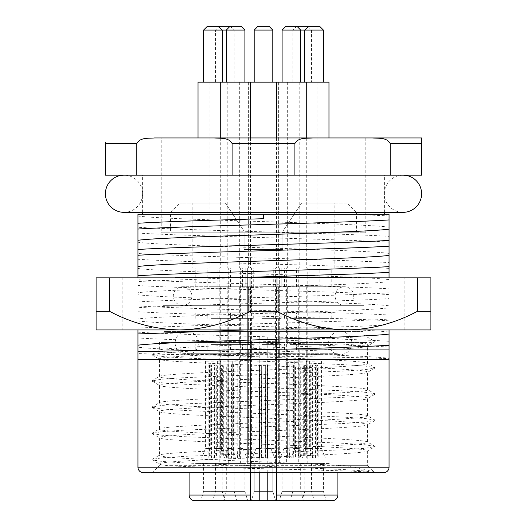 <?xml version="1.0" encoding="UTF-8"?>
<svg xmlns="http://www.w3.org/2000/svg" width="527" height="527" viewBox="0 0 527 527"><rect width="100%" height="100%" fill="white"/><g stroke="black" fill="none" stroke-linecap="round" stroke-linejoin="round"><path stroke-width="0.4" stroke-dasharray="2.63 1.98" d="M226.3 463.45L244.897 463.45L226.3 463.45L226.3 491.348L244.897 491.348L247.69 500.65L200.82 500.65L247.69 500.65M244.897 463.45L244.897 491.348L226.3 491.348L223.507 500.65M282.103 463.45L300.7 463.45L282.103 463.45L282.103 491.348L300.7 491.348L303.493 500.65L279.31 500.65L303.493 500.65M300.7 463.45L300.7 491.348L282.103 491.348L279.31 500.65M304.79 463.45L323.394 463.45L304.79 463.45L304.79 491.348L323.394 491.348L326.18 500.65L302.004 500.65L326.18 500.65M323.394 463.45L323.394 491.348L304.79 491.348L302.004 500.65M272.802 491.348L275.588 500.65L251.412 500.65L275.588 500.65L251.412 500.65L275.588 500.65L272.802 491.348L254.198 491.348L251.412 500.65L254.198 491.348L272.802 491.348L254.198 491.348L272.802 491.348L272.802 463.45L272.802 491.348M203.606 463.45L222.21 463.45L203.606 463.45L203.606 491.348L222.21 491.348L224.996 500.65M222.21 463.45L222.21 491.348L203.606 491.348L200.82 500.65M215.51 463.45L234.113 463.45L215.51 463.45L215.51 491.348L234.113 491.348L236.9 500.65L212.724 500.65L236.9 500.65M234.113 463.45L234.113 491.348L215.51 491.348L212.724 500.65M292.887 463.45L311.49 463.45L292.887 463.45L292.887 491.348L311.49 491.348L314.276 500.65L290.1 500.65L314.276 500.65M311.49 463.45L311.49 491.348L292.887 491.348L290.1 500.65M209.002 463.45L240.622 463.45L209.002 463.45L209.002 268.151L240.622 268.151L209.002 268.151M240.622 463.45L240.622 268.151M247.69 463.45L247.69 268.151L279.31 268.151L247.69 268.151L279.31 268.151L247.69 268.151L247.69 463.45L279.31 463.45L279.31 268.151L279.31 463.45L247.69 463.45M286.378 463.45L317.998 463.45L286.378 463.45L286.378 268.151L317.998 268.151L286.378 268.151M317.998 463.45L317.998 268.151M298.282 463.45L329.902 463.45L298.282 463.45L298.282 268.151L329.902 268.151L298.282 268.151M329.902 463.45L329.902 268.151M197.098 463.45L228.718 463.45L197.098 463.45L197.098 268.151L228.718 268.151L197.098 268.151M228.718 463.45L228.718 268.151M219.792 463.45L251.412 463.45L219.792 463.45L219.792 268.151L251.412 268.151L219.792 268.151M251.412 463.45L251.412 268.151M275.588 463.45L307.208 463.45L275.588 463.45L275.588 268.151L307.208 268.151L275.588 268.151M307.208 463.45L307.208 268.151M250.483 495.07L250.483 336.97L250.483 353.709L190.958 353.709L337.899 353.709L189.101 353.709L250.483 353.709L250.483 472.752M189.101 353.709L189.101 472.752M337.899 353.709L337.899 472.752M250.483 500.65L332.32 500.65M336.042 353.709L336.042 331.391L190.958 331.391L336.042 331.391M190.958 353.709L190.958 331.391M267.222 472.752L267.222 336.97L250.483 336.97L276.517 336.97L276.517 495.07M276.517 472.752L276.517 336.97L267.222 336.97M192.823 268.151L334.177 268.151L192.823 268.151L192.823 203.053L225.372 203.053L192.823 203.053M334.177 268.151L334.177 203.053L301.628 203.053L283.032 230.951L283.032 249.548L243.968 249.548L243.968 230.951L225.372 203.053L179.799 203.053L225.372 203.053L243.968 230.951L170.498 230.951L243.968 230.951L175.148 230.951L243.968 230.951L231.57 212.348L170.498 212.348L231.57 212.348L225.372 203.053L243.968 230.951L243.968 249.548L243.968 230.951L243.968 249.548L283.032 249.548L243.968 249.548L283.032 249.548L283.032 230.951L283.032 249.548L283.032 230.951L351.852 230.951L351.852 277.452L175.148 277.452L351.852 277.452M163.989 331.391L363.011 331.391L163.989 331.391L163.989 305.35L363.011 305.35L163.989 305.35M363.011 331.391L363.011 305.35M337.899 277.452L189.101 277.452L337.899 277.452L337.899 305.35L189.101 305.35L337.899 305.35M189.101 277.452L189.101 305.35M347.201 203.053L301.628 203.053L347.201 203.053L356.502 212.348L295.43 212.348L356.502 212.348L356.502 230.951L283.032 230.951L356.502 230.951M351.852 230.951L283.032 230.951L301.628 203.053L334.177 203.053M175.148 230.951L175.148 277.452M170.498 230.951L170.498 212.348L179.799 203.053M254.198 463.45L254.198 491.348L254.198 463.45L272.802 463.45L254.198 463.45M295.43 212.348L283.032 230.951L295.43 212.348M374.73 472.752L374.565 472.752C371.66 471.586 333.209 470.473 285.443 469.261C237.921 468.114 186.268 466.889 168.33 465.684C162.316 465.064 159.319 464.485 159.338 463.931L159.338 465.684L152.27 472.752L374.73 472.752L367.662 465.684L168.33 465.684M374.565 472.752L152.27 472.752M365.797 137.949L365.797 232.809L161.203 232.809L365.797 232.809M421.6 137.949L161.203 137.949L161.203 232.809M161.203 137.949L328.973 137.949L328.973 268.151L299.211 268.151L328.973 268.151M175.148 232.809L244.897 232.809L244.897 249.548L244.897 232.809L175.148 232.809L175.148 305.35L351.852 305.35L175.148 305.35M244.897 249.548L282.103 249.548L282.103 232.809L282.103 249.548L282.103 232.809L351.852 232.809L244.897 232.809L282.103 232.809L282.103 249.548L244.897 249.548L282.103 249.548L244.897 249.548L244.897 232.809L244.897 249.548M351.852 232.809L351.852 305.35M363.94 305.35L163.06 305.35L363.94 305.35L363.94 335.179C366.166 337.616 302.696 340.152 243.593 342.55L159.338 342.55L159.338 350.435C157.883 352.609 207.875 354.816 263.5 356.996C319.125 359.17 369.117 361.377 367.662 363.551C369.117 365.725 319.125 367.932 263.5 370.106C207.875 372.279 157.883 374.486 159.338 376.667C157.883 378.841 207.875 381.047 263.5 383.221C319.125 385.395 369.117 387.602 367.662 389.776C369.117 391.95 319.125 394.156 263.5 396.33C207.875 398.511 157.883 400.718 159.338 402.892C157.883 405.065 207.875 407.272 263.5 409.446C319.125 411.62 369.117 413.827 367.662 416.001C369.117 418.174 319.125 420.381 263.5 422.562C207.875 424.736 157.883 426.942 159.338 429.116C157.883 431.29 207.875 433.497 263.5 435.671C319.125 437.845 369.117 440.052 367.662 442.225C369.117 444.406 319.125 446.613 263.5 448.787C207.875 450.96 157.883 453.167 159.338 455.341C157.883 457.515 207.875 459.722 263.5 461.896L345.752 465.684L367.662 465.684L367.662 450.822C369.117 448.642 319.125 446.435 263.5 444.261C207.875 442.087 157.883 439.88 159.338 437.706L159.576 455.071L152.119 459.386L161.835 457.858L184.588 456.356L342.412 449.801L365.165 448.299L375.099 446.527L365.165 444.748L342.412 443.247L184.588 436.692L161.835 435.19L151.901 433.411L161.835 431.633L184.588 430.131L342.412 423.576L365.165 422.074L374.881 420.553L374.881 420.045L365.165 418.517L342.412 417.022L184.588 410.461L161.835 408.965L151.901 407.187L161.835 405.408L184.588 403.906L342.412 397.351L365.165 395.849L374.881 394.321L374.881 393.821L365.165 392.292L342.412 390.797L184.588 384.236L161.835 382.74L151.901 380.962L161.835 379.183L184.588 377.681L342.412 371.127L365.165 369.625L374.881 368.096L374.881 367.596L365.165 366.067L342.412 364.565L184.588 358.011L161.835 356.509L151.901 354.73L161.835 352.952L184.588 351.456L342.412 344.895L365.165 343.4L375.099 341.621L367.662 345.916L367.662 342.55L159.338 342.55M163.06 305.35L163.06 342.55L363.94 342.55L363.94 335.179L375.099 341.621M152.119 433.662L159.338 437.706C157.883 435.533 207.875 433.326 263.5 431.152C319.125 428.978 369.117 426.771 367.662 424.591C369.117 422.417 319.125 420.21 263.5 418.036C207.875 415.862 157.883 413.655 159.338 411.482C157.883 409.308 207.875 407.101 263.5 404.927C319.125 402.747 369.117 400.54 367.662 398.366C369.117 396.192 319.125 393.985 263.5 391.811C207.875 389.637 157.883 387.431 159.338 385.257C157.883 383.083 207.875 380.876 263.5 378.696C319.125 376.522 369.117 374.315 367.662 372.141C369.117 369.967 319.125 367.76 263.5 365.586C207.875 363.413 157.883 361.206 159.338 359.025C157.883 356.851 207.875 354.645 263.5 352.471C319.125 350.297 369.117 348.09 367.662 345.916L367.424 363.281L374.881 367.596M374.881 368.096L367.424 372.411L367.424 389.506L374.881 393.821M152.119 354.987L159.576 359.295L159.576 376.397L152.119 380.705M374.881 394.321L367.424 398.636L367.424 415.731L374.881 420.045M152.119 381.212L159.576 385.527L159.576 402.621L152.119 406.936M374.881 420.553L367.424 424.861L367.424 441.955L374.881 446.27M152.119 407.437L159.576 411.752L159.576 428.846L152.119 433.161M345.752 465.684L373.399 471.639L375.099 472.752L365.165 470.973L342.412 469.471L184.588 462.917L161.835 461.415L152.119 459.887L159.338 463.931C157.883 461.757 207.875 459.551 263.5 457.377C319.125 455.203 369.117 452.996 367.662 450.822L374.881 446.777M374.881 341.871L367.662 345.916M142.6 214.212L384.4 214.212L263.5 214.212L263.5 218.712M384.4 212.348L384.4 175.148L142.6 175.148L384.4 175.148M142.6 212.348L142.6 175.148M389.051 358.762L389.051 359.289L137.949 359.289L389.051 359.289L137.949 359.289L137.949 353.558C179.957 355.257 366.245 356.97 389.051 358.762L389.051 358.314C376.192 356.404 321.45 354.605 263.5 352.734C205.55 350.863 150.808 349.065 137.949 347.155L137.949 332.175C183.455 335.179 343.545 338.281 389.051 341.285L389.051 347.062C343.545 344.065 183.455 340.956 137.949 337.959M389.051 320.838C343.545 317.84 183.455 314.731 137.949 311.727L137.949 305.95C183.455 308.954 343.545 312.056 389.051 315.06L389.051 332.089C376.192 330.172 321.45 328.38 263.5 326.509C205.55 324.639 150.808 322.84 137.949 320.93L137.949 311.727M389.051 294.613C343.545 291.609 183.455 288.506 137.949 285.502L137.949 279.725C183.455 282.729 343.545 285.832 389.051 288.836L389.051 305.858C376.192 303.947 321.45 302.155 263.5 300.285C205.55 298.407 150.808 296.615 137.949 294.705L137.949 285.502M389.051 268.388C343.545 265.384 183.455 262.281 137.949 259.277L137.949 253.5C183.455 256.497 343.545 259.607 389.051 262.604L389.051 279.633C376.192 277.722 321.45 275.924 263.5 274.053C205.55 272.182 150.808 270.391 137.949 268.474L137.949 259.277M389.051 242.163C343.545 239.159 183.455 236.056 137.949 233.053L137.949 227.269C183.455 230.273 343.545 233.382 389.051 236.379L389.051 253.408C376.192 251.498 321.45 249.699 263.5 247.828C205.55 245.957 150.808 244.159 137.949 242.249L137.949 233.053M137.949 277.861L137.949 281.504L232.315 277.861M389.051 292.834C343.545 295.838 183.455 298.941 137.949 301.945L137.949 307.728C183.455 304.725 343.545 301.622 389.051 298.618L389.051 277.861M244.68 329.942L363.459 326.121L389.051 324.843L389.051 319.066C343.545 322.063 183.455 325.172 137.949 328.169L137.949 329.942M389.051 215.938L389.051 214.212L351.753 214.212L389.051 215.938L389.051 227.183C376.192 225.273 321.45 223.474 263.5 221.603C205.55 219.733 150.808 217.934 137.949 216.024L137.949 214.212L351.753 214.212M137.949 353.558L137.949 347.155M137.949 332.175L137.949 320.93M389.051 332.089L389.051 341.285M137.949 305.95L137.949 294.705M389.051 305.858L389.051 315.06M137.949 279.725L137.949 268.474M389.051 279.633L389.051 288.836M137.949 253.5L137.949 242.249M389.051 253.408L389.051 262.604M137.949 227.269L137.949 216.024M389.051 227.183L389.051 236.379M137.949 307.728L137.949 318.973C150.808 317.063 205.55 315.265 263.5 313.394C321.45 311.523 376.192 309.724 389.051 307.814L389.051 298.618M137.949 318.973L137.949 328.169M389.051 319.066L389.051 307.814M137.949 281.504L137.949 292.748C150.808 290.838 205.55 289.04 263.5 287.169C321.45 285.298 376.192 283.5 389.051 281.589M137.949 292.748L137.949 301.945M389.051 347.062L389.051 358.314M389.051 329.942L389.051 324.843M136.803 143.528L105.4 143.528L105.4 175.148L136.803 175.148L136.803 143.528C140.314 137.112 148.713 138.542 154.576 137.949L214.324 137.949C220.174 138.561 228.501 137.073 232.097 143.528L232.097 175.148L294.903 175.148L294.903 143.528C298.414 137.112 306.813 138.542 312.676 137.949M294.903 175.148L390.197 175.148L390.197 143.528C386.601 137.073 378.274 138.561 372.424 137.949M390.197 175.148L421.6 175.148L421.6 143.528L390.197 143.528M136.803 175.148L232.097 175.148M143.528 472.752L383.472 472.752M363.94 342.55L367.662 342.55M163.06 342.55L243.593 342.55M296.332 342.55C232.479 345.152 156.651 347.813 159.338 350.435L152.119 354.48M152.119 459.887L152.119 459.386M402.997 175.148A18.603 18.603 0 0 0 384.4 193.752A18.603 18.603 0 0 0 402.997 212.348L124.003 212.348A18.603 18.603 0 0 0 142.6 193.752A18.603 18.603 0 0 0 124.003 175.148L402.997 175.148L124.003 175.148M385.922 277.861L122.139 277.861L385.922 277.861M385.922 329.942L122.139 329.942L122.139 277.861M96.098 311.338L109.59 311.338L109.59 277.861L96.098 277.861L96.098 329.942L430.902 329.942L430.902 277.861L417.41 277.861L417.41 311.338L430.902 311.338M109.59 311.338C131.822 323.163 155.228 329.362 179.799 329.942C204.101 329.434 227.506 323.229 250.015 311.338L250.015 277.861L109.59 277.861M250.015 311.338L276.985 311.338L276.985 277.861L250.015 277.861M417.41 277.861L276.985 277.861M276.985 311.338C299.29 323.176 322.695 329.375 347.201 329.942C371.733 329.362 395.138 323.163 417.41 311.338M179.799 329.942L347.201 329.942M175.148 343.018A11.627 11.627 0 0 0 186.775 354.638A11.627 11.627 0 0 0 198.402 343.018A11.627 11.627 0 0 0 186.775 331.391A11.627 11.627 0 0 0 175.148 343.018M351.852 343.018A11.627 11.627 0 0 1 340.225 354.638A11.627 11.627 0 0 1 328.598 343.018A11.627 11.627 0 0 1 340.225 331.391A11.627 11.627 0 0 1 351.852 343.018M191.887 296.049A9.302 9.302 0 0 0 182.592 286.747L344.408 286.747A9.302 9.302 0 0 1 353.709 296.049A9.302 9.302 0 0 1 344.408 305.35L182.592 305.35A9.302 9.302 0 0 0 191.887 296.049M335.113 296.049A9.302 9.302 0 0 1 344.408 286.747L182.592 286.747A9.302 9.302 0 0 0 173.291 296.049A9.302 9.302 0 0 0 182.592 305.35L344.408 305.35A9.302 9.302 0 0 1 335.113 296.049M241.182 26.35L219.232 26.35M203.606 30.072L244.897 30.072M236.425 82.153L226.3 82.153L236.425 82.153M237.084 364.868L231.524 364.868L237.084 364.868L237.084 457.871L250.483 457.871L239.673 457.871L239.673 364.868L234.113 364.868L234.113 457.871L233.777 457.871L233.435 448.569L228.158 448.569L232.209 448.569L232.209 364.868M234.113 364.868L233.435 364.868L233.435 448.569M233.435 364.868L239.673 364.868M236.261 361.153L228.158 361.153L236.261 361.153M234.034 286.747L253.27 286.747L234.034 286.747M234.034 268.151L253.27 268.151L234.034 268.151M234.284 286.747L250.483 286.747L234.284 286.747M234.284 312.788L250.483 312.788L234.284 312.788M234.034 318.367L253.27 318.367L234.034 318.367M234.034 312.788L253.27 312.788L234.034 312.788M234.284 318.367L250.483 318.367L234.284 318.367M234.284 344.408L250.483 344.408L234.284 344.408M234.284 349.987L250.483 349.987L234.284 349.987M234.034 349.987L253.27 349.987L234.034 349.987M234.034 344.408L253.27 344.408L234.034 344.408M198.027 82.153L328.973 82.153M234.284 268.151L250.483 268.151L234.284 268.151M234.113 457.871L220.721 457.871L231.524 457.871L231.524 364.868M232.209 448.569L231.867 457.871L231.524 457.871M231.867 457.871L233.777 457.871M237.084 457.871L237.42 457.871L237.769 448.569L243.039 448.569L238.988 448.569L238.988 364.868M238.988 448.569L239.337 457.871L239.673 457.871L228.883 457.871L228.883 364.868L223.329 364.868L223.329 457.871L222.987 457.871L222.644 448.569L217.374 448.569L221.419 448.569L221.419 364.868L220.741 364.868L226.294 364.868L226.294 457.871L239.693 457.871L239.693 349.987L209.93 349.987L239.693 349.987M239.337 457.871L237.42 457.871M237.769 364.868L237.769 448.569M307.768 26.35L285.818 26.35M282.103 30.072L323.394 30.072M292.221 82.153L282.103 82.153L292.221 82.153M292.887 364.868L287.327 364.868L292.887 364.868L292.887 457.871L306.279 457.871L295.476 457.871L295.476 364.868L289.916 364.868L289.916 457.871L289.58 457.871L289.231 448.569L283.961 448.569L288.012 448.569L288.012 364.868M289.916 364.868L289.231 364.868L289.231 448.569M289.231 364.868L295.476 364.868M292.057 361.153L283.961 361.153L292.057 361.153M289.837 286.747L309.072 286.747L289.837 286.747M289.837 268.151L309.072 268.151L289.837 268.151M290.081 286.747L306.279 286.747L290.081 286.747M290.081 312.788L306.279 312.788L290.081 312.788M289.837 318.367L309.072 318.367L289.837 318.367M289.837 312.788L309.072 312.788L289.837 312.788M290.081 318.367L306.279 318.367L290.081 318.367M290.081 344.408L306.279 344.408L290.081 344.408M290.081 349.987L306.279 349.987L290.081 349.987M289.837 349.987L309.072 349.987L289.837 349.987M289.837 344.408L309.072 344.408L289.837 344.408M290.081 268.151L306.279 268.151L290.081 268.151M289.916 457.871L276.517 457.871L287.327 457.871L287.327 364.868M288.012 448.569L287.663 457.871L287.327 457.871L298.117 457.871L298.117 364.868L303.671 364.868L303.671 457.871L317.07 457.871L306.259 457.871L306.259 364.868L300.706 364.868L300.706 457.871L300.364 457.871L300.021 448.569L294.751 448.569L298.796 448.569L298.796 364.868L298.117 364.868M287.663 457.871L289.58 457.871M292.887 457.871L293.223 457.871L293.565 448.569L298.842 448.569L294.791 448.569L294.791 364.868M294.791 448.569L295.133 457.871L295.476 457.871M295.133 457.871L293.223 457.871M293.565 364.868L293.565 448.569M225.635 82.153L215.51 82.153L225.635 82.153M226.294 364.868L221.419 364.868M223.329 364.868L222.644 364.868L222.644 448.569M222.644 364.868L228.883 364.868M225.47 361.153L217.374 361.153L225.47 361.153M223.25 286.747L242.479 286.747L223.25 286.747M223.25 268.151L242.479 268.151L223.25 268.151M223.494 286.747L239.693 286.747L223.494 286.747M223.494 312.788L239.693 312.788L223.494 312.788M223.25 318.367L242.479 318.367L223.25 318.367M223.25 312.788L242.479 312.788L223.25 312.788M223.494 318.367L239.693 318.367L223.494 318.367M223.494 344.408L239.693 344.408L223.494 344.408M223.25 349.987L242.479 349.987L223.25 349.987M223.25 344.408L242.479 344.408L223.25 344.408M223.494 82.153L239.693 82.153L223.494 82.153M223.494 268.151L239.693 268.151L223.494 268.151M223.329 457.871L209.93 457.871L220.741 457.871L220.741 364.868M221.419 448.569L221.077 457.871L220.741 457.871M221.077 457.871L222.987 457.871M226.294 457.871L226.636 457.871L226.979 448.569L232.249 448.569L228.204 448.569L228.204 364.868M228.204 448.569L228.547 457.871L228.883 457.871M228.547 457.871L226.636 457.871M226.979 364.868L226.979 448.569M269.08 26.35L257.92 26.35L269.08 26.35L257.92 26.35L254.198 30.072L272.802 30.072L254.198 30.072L272.802 30.072L269.08 26.35M264.323 82.153L254.198 82.153L264.323 82.153M262.841 364.868L259.429 364.868L262.183 364.868L259.429 364.868L259.429 457.871L259.429 364.868L260.107 364.868L259.765 457.871L248.619 457.871L261.675 457.871L261.333 448.569L256.063 448.569L260.107 448.569L260.107 364.868L265.667 364.868L265.667 448.569L270.937 448.569L266.893 448.569L266.893 364.868L267.571 364.868L264.817 364.868L267.571 364.868L267.571 457.871L267.571 364.868L264.159 364.868L266.893 364.868L267.235 457.871L278.381 457.871L265.325 457.871L265.667 448.569L270.937 448.569L266.893 448.569L267.235 457.871L274.659 457.871L265.325 457.871L265.667 364.868L262.841 364.868M261.333 364.868L261.333 448.569L256.063 448.569L260.107 448.569L259.765 457.871L252.341 457.871L261.675 457.871L261.333 364.868L264.159 364.868L261.333 364.868L262.018 364.868L262.018 457.871L248.619 457.871L262.018 457.871L262.018 364.868L264.817 364.868L261.333 364.868M264.159 361.153L256.063 361.153L264.159 361.153M261.932 286.747L281.168 286.747L261.932 286.747M261.932 268.151L281.168 268.151L261.932 268.151M262.183 286.747L278.381 286.747L262.183 286.747M262.183 312.788L278.381 312.788L262.183 312.788M261.932 318.367L281.168 318.367L261.932 318.367M261.932 312.788L281.168 312.788L261.932 312.788M262.183 318.367L278.381 318.367L262.183 318.367M262.183 344.408L278.381 344.408L262.183 344.408M262.183 349.987L278.381 349.987L262.183 349.987M264.982 457.871L278.381 457.871L264.982 457.871L265.325 457.871L264.982 457.871L264.982 364.868L262.183 364.868L265.667 364.868L264.982 364.868L264.982 457.871M261.932 349.987L281.168 349.987L261.932 349.987M261.932 344.408L281.168 344.408L261.932 344.408M262.183 268.151L278.381 268.151L262.183 268.151M262.183 82.153L278.381 82.153L262.183 82.153M303.012 82.153L292.887 82.153L303.012 82.153M303.671 364.868L298.796 364.868M300.706 364.868L300.021 364.868L300.021 448.569M300.021 364.868L306.259 364.868M302.847 361.153L294.751 361.153L302.847 361.153M300.621 286.747L319.856 286.747L300.621 286.747M300.621 268.151L319.856 268.151L300.621 268.151M300.871 286.747L317.07 286.747L300.871 286.747M300.871 312.788L317.07 312.788L300.871 312.788M300.621 318.367L319.856 318.367L300.621 318.367M300.621 312.788L319.856 312.788L300.621 312.788M300.871 318.367L317.07 318.367L300.871 318.367M300.871 344.408L317.07 344.408L300.871 344.408M300.871 349.987L317.07 349.987L300.871 349.987M300.621 349.987L319.856 349.987L300.621 349.987M300.621 344.408L319.856 344.408L300.621 344.408M300.871 82.153L317.07 82.153L300.871 82.153M300.871 268.151L317.07 268.151L300.871 268.151M300.706 457.871L287.307 457.871L287.307 349.987M298.796 448.569L298.453 457.871L298.117 457.871M298.453 457.871L300.364 457.871M303.671 457.871L304.013 457.871L304.356 448.569L309.626 448.569L305.581 448.569L305.581 364.868M305.581 448.569L305.923 457.871L306.259 457.871M305.923 457.871L304.013 457.871M304.356 364.868L304.356 448.569M319.672 26.35L308.512 26.35M314.915 82.153L304.79 82.153L314.915 82.153M315.574 364.868L310.021 364.868L315.574 364.868L315.574 457.871L328.973 457.871L318.163 457.871L318.163 364.868L312.61 364.868L312.61 457.871L312.267 457.871L311.925 448.569L306.655 448.569L310.699 448.569L310.699 364.868M312.61 364.868L311.925 364.868L311.925 448.569M311.925 364.868L318.163 364.868M314.751 361.153L306.655 361.153L314.751 361.153M312.524 286.747L331.76 286.747L312.524 286.747M312.524 268.151L331.76 268.151L312.524 268.151M312.774 286.747L328.973 286.747L312.774 286.747M312.774 312.788L328.973 312.788L312.774 312.788M312.524 318.367L331.76 318.367L312.524 318.367M312.524 312.788L331.76 312.788L312.524 312.788M312.774 318.367L328.973 318.367L312.774 318.367M312.774 344.408L328.973 344.408L312.774 344.408M312.774 349.987L328.973 349.987L312.774 349.987M312.524 349.987L331.76 349.987L312.524 349.987M312.524 344.408L331.76 344.408L312.524 344.408M312.61 457.871L299.211 457.871L310.021 457.871L310.021 364.868M310.699 448.569L310.357 457.871L310.021 457.871M310.357 457.871L312.267 457.871M315.574 457.871L315.917 457.871L316.259 448.569L321.529 448.569L317.485 448.569L317.485 364.868M317.485 448.569L317.827 457.871L318.163 457.871M317.827 457.871L315.917 457.871M316.259 364.868L316.259 448.569M218.488 26.35L207.328 26.35M213.731 82.153L203.606 82.153L213.731 82.153M214.39 364.868L208.837 364.868L214.39 364.868L214.39 457.871L227.789 457.871L216.979 457.871L216.979 364.868L211.426 364.868L211.426 457.871L211.083 457.871L210.741 448.569L205.471 448.569L209.515 448.569L209.515 364.868M211.426 364.868L210.741 364.868L210.741 448.569M210.741 364.868L216.979 364.868M213.567 361.153L205.471 361.153L213.567 361.153M211.34 286.747L230.576 286.747L211.34 286.747M211.34 268.151L230.576 268.151L211.34 268.151M211.59 286.747L227.789 286.747L211.59 286.747M211.59 312.788L227.789 312.788L211.59 312.788M211.34 318.367L230.576 318.367L211.34 318.367M211.34 312.788L230.576 312.788L211.34 312.788M211.59 318.367L227.789 318.367L211.59 318.367M211.59 344.408L227.789 344.408L211.59 344.408M211.59 349.987L227.789 349.987L211.59 349.987M211.34 349.987L230.576 349.987L211.34 349.987M211.34 344.408L230.576 344.408L211.34 344.408M211.59 268.151L227.789 268.151L211.59 268.151M211.426 457.871L198.027 457.871L208.837 457.871L208.837 364.868M209.515 448.569L209.173 457.871L208.837 457.871M209.173 457.871L211.083 457.871M214.39 457.871L214.733 457.871L215.075 448.569L220.345 448.569L216.301 448.569L216.301 364.868M216.301 448.569L216.643 457.871L216.979 457.871M216.643 457.871L214.733 457.871M215.075 364.868L215.075 448.569M337.899 495.07L189.101 495.07M259.778 336.97L259.778 472.752M232.097 143.528L294.903 143.528M389.051 467.172L137.949 467.172M374.881 472.502L373.399 471.639M404.861 329.942L404.861 277.861M186.775 354.638L340.225 354.638L186.775 354.638M340.225 331.391L186.775 331.391L340.225 331.391M228.158 361.153L228.158 448.569L224.443 457.871M253.27 286.747L253.27 268.151M250.483 286.747L250.483 312.788M253.27 318.367L253.27 312.788M250.483 318.367L250.483 344.408M250.483 349.987L250.483 457.871M253.27 349.987L253.27 344.408M250.483 137.949L250.483 268.151M220.721 137.949L220.721 268.151M217.928 349.987L217.928 344.408M220.721 349.987L220.721 457.871M220.721 318.367L220.721 344.408M217.928 318.367L217.928 312.788M220.721 286.747L220.721 312.788M217.928 286.747L217.928 268.151M243.039 361.153L243.039 448.569L246.761 457.871M283.961 361.153L283.961 448.569L280.239 457.871M309.072 286.747L309.072 268.151M306.279 286.747L306.279 312.788M309.072 318.367L309.072 312.788M306.279 318.367L306.279 344.408M306.279 349.987L306.279 457.871M309.072 349.987L309.072 344.408M306.279 137.949L306.279 268.151M276.517 137.949L276.517 268.151M273.73 349.987L273.73 344.408M276.517 349.987L276.517 457.871M276.517 318.367L276.517 344.408M273.73 318.367L273.73 312.788M276.517 286.747L276.517 312.788M273.73 286.747L273.73 268.151M298.842 361.153L298.842 448.569L302.557 457.871M230.391 26.35L234.113 30.072L234.113 82.153M217.374 361.153L217.374 448.569L213.652 457.871M242.479 286.747L242.479 268.151M239.693 286.747L239.693 312.788M242.479 318.367L242.479 312.788M239.693 318.367L239.693 344.408M242.479 349.987L242.479 344.408M239.693 82.153L239.693 268.151M209.93 82.153L209.93 268.151M207.144 349.987L207.144 344.408M209.93 349.987L209.93 457.871M209.93 318.367L209.93 344.408M207.144 318.367L207.144 312.788M209.93 286.747L209.93 312.788M207.144 286.747L207.144 268.151M232.249 361.153L232.249 448.569L235.971 457.871M215.51 82.153L215.51 30.072L218.863 26.719M256.063 361.153L256.063 448.569L252.341 457.871L256.063 448.569L256.063 361.153M281.168 286.747L281.168 268.151L281.168 286.747M278.381 286.747L278.381 312.788L278.381 286.747M281.168 318.367L281.168 312.788L281.168 318.367M278.381 318.367L278.381 344.408L278.381 318.367M278.381 349.987L278.381 457.871L278.381 349.987M281.168 349.987L281.168 344.408L281.168 349.987M278.381 82.153L278.381 268.151L278.381 82.153M248.619 82.153L248.619 268.151L248.619 82.153M245.832 349.987L245.832 344.408L245.832 349.987M248.619 349.987L248.619 457.871L248.619 349.987M248.619 318.367L248.619 344.408L248.619 318.367M245.832 318.367L245.832 312.788L245.832 318.367M248.619 286.747L248.619 312.788L248.619 286.747M245.832 286.747L245.832 268.151L245.832 286.747M270.937 361.153L270.937 448.569L274.659 457.871L270.937 448.569L270.937 361.153M272.802 82.153L272.802 30.072M254.198 82.153L254.198 30.072M308.137 26.719L311.49 30.072L311.49 82.153M294.751 361.153L294.751 448.569L291.029 457.871M319.856 286.747L319.856 268.151M317.07 286.747L317.07 312.788M319.856 318.367L319.856 312.788M317.07 318.367L317.07 344.408M317.07 349.987L317.07 457.871M319.856 349.987L319.856 344.408M317.07 82.153L317.07 268.151M287.307 82.153L287.307 268.151M284.521 349.987L284.521 344.408M287.307 318.367L287.307 344.408M284.521 318.367L284.521 312.788M287.307 286.747L287.307 312.788M284.521 286.747L284.521 268.151M309.626 361.153L309.626 448.569L313.348 457.871M292.887 82.153L292.887 30.072L296.609 26.35M306.655 361.153L306.655 448.569L302.933 457.871M331.76 286.747L331.76 268.151M328.973 286.747L328.973 312.788M331.76 318.367L331.76 312.788M328.973 318.367L328.973 344.408M328.973 349.987L328.973 457.871M331.76 349.987L331.76 344.408M299.211 82.153L299.211 268.151M296.424 349.987L296.424 344.408M299.211 349.987L299.211 457.871M299.211 318.367L299.211 344.408M296.424 318.367L296.424 312.788M299.211 286.747L299.211 312.788M296.424 286.747L296.424 268.151M321.529 361.153L321.529 448.569L325.251 457.871M205.471 361.153L205.471 448.569L201.749 457.871M230.576 286.747L230.576 268.151M227.789 286.747L227.789 312.788M230.576 318.367L230.576 312.788M227.789 318.367L227.789 344.408M227.789 349.987L227.789 457.871M230.576 349.987L230.576 344.408M227.789 82.153L227.789 268.151M198.027 137.949L198.027 268.151M195.24 349.987L195.24 344.408M198.027 349.987L198.027 457.871M198.027 318.367L198.027 344.408M195.24 318.367L195.24 312.788M198.027 286.747L198.027 312.788M195.24 286.747L195.24 268.151M220.345 361.153L220.345 448.569L224.067 457.871"/><path stroke-width="0.79" d="M259.778 472.752L259.778 500.65L194.68 500.65A5.58 5.58 0 0 1 189.101 495.07L250.483 495.07L250.483 500.65L194.68 500.65M189.101 472.752L189.101 495.07M250.483 472.752L250.483 500.65M337.899 472.752L337.899 495.07A5.58 5.58 0 0 1 332.32 500.65L267.222 500.65L267.222 472.752M259.778 500.65L267.222 500.65M276.517 500.65L276.517 495.07L276.517 500.65M337.899 495.07L276.517 495.07L276.517 472.752M137.949 467.172A5.58 5.58 0 0 0 143.528 472.752L383.472 472.752A5.58 5.58 0 0 0 389.051 467.172L389.051 359.289L137.949 359.289L137.949 467.172L389.051 467.172M198.027 137.949L198.027 82.153L328.973 82.153L328.973 137.949L365.797 137.949L154.576 137.949C148.726 138.561 140.399 137.073 136.803 143.528L136.803 175.148L105.4 175.148L105.4 142.521M137.949 223.27L137.949 214.212L263.5 214.212L263.5 218.712C211.959 220.214 160.834 221.795 137.949 223.27L137.949 229.047C183.455 226.043 343.545 222.941 389.051 219.937L389.051 214.212L142.6 214.212L142.6 212.348M384.4 214.212L384.4 212.348M389.051 240.384C343.545 243.388 183.455 246.491 137.949 249.495L137.949 255.272C183.455 252.275 343.545 249.166 389.051 246.168L389.051 219.937M232.315 277.861L363.459 273.665L389.051 272.393L389.051 266.609C343.545 269.613 183.455 272.716 137.949 275.72L137.949 277.861M137.949 329.942L137.949 333.953L244.68 329.942M290.166 349.065L389.051 349.065L389.051 345.29C367.734 346.509 334.77 347.767 290.166 349.065C228.487 349.961 162.072 350.91 137.949 351.838L137.949 345.198C150.808 343.288 205.55 341.489 263.5 339.619C321.45 337.748 376.192 335.956 389.051 334.039L389.051 329.942M389.051 345.29L389.051 334.039M137.949 255.272L137.949 266.524C150.808 264.613 205.55 262.815 263.5 260.944C321.45 259.073 376.192 257.275 389.051 255.364L389.051 246.168M137.949 266.524L137.949 275.72M389.051 266.609L389.051 255.364M137.949 229.047L137.949 240.299C150.808 238.382 205.55 236.59 263.5 234.719C321.45 232.848 376.192 231.05 389.051 229.14M137.949 240.299L137.949 249.495M137.949 333.953L137.949 345.198M389.051 277.861L389.051 272.393M137.949 359.289L137.949 351.838M389.051 349.065L389.051 359.289M312.676 137.949C306.826 138.561 298.499 137.073 294.903 143.528L294.903 175.148L232.097 175.148L232.097 143.528C228.586 137.112 220.187 138.542 214.324 137.949L421.6 137.949L421.6 140.762M372.424 137.949C378.287 138.542 386.686 137.112 390.197 143.528L390.197 175.148L294.903 175.148M390.197 175.148L421.6 175.148L421.6 137.949M232.097 175.148L136.803 175.148M124.003 175.148A18.603 18.603 0 0 0 105.4 193.752A18.603 18.603 0 0 0 124.003 212.348L402.997 212.348A18.603 18.603 0 0 0 421.6 193.752A18.603 18.603 0 0 0 402.997 175.148M424.578 277.861L430.902 277.861L430.902 311.338L417.41 311.338L417.41 277.861L424.578 277.861M276.985 277.861L276.985 311.338L250.015 311.338L250.015 277.861L417.41 277.861M96.098 311.338L96.098 277.861L109.59 277.861L109.59 311.338L96.098 311.338L96.098 329.942L179.799 329.942C155.294 329.375 131.888 323.176 109.59 311.338M109.59 277.861L250.015 277.861M430.902 311.338L430.902 329.942L179.799 329.942C204.331 329.362 227.736 323.163 250.015 311.338M417.41 311.338C395.178 323.163 371.772 329.362 347.201 329.942C322.899 329.434 299.494 323.229 276.985 311.338M122.139 329.942L179.799 329.942M347.201 329.942L385.922 329.942M218.863 26.719L219.232 26.35L241.182 26.35L244.897 30.072L203.606 30.072L203.606 82.153M304.79 82.153L304.79 30.072L308.512 26.35L319.672 26.35L323.394 30.072L282.103 30.072L285.818 26.35L307.768 26.35L308.137 26.719M254.198 30.072L257.92 26.35L269.08 26.35L272.802 30.072L254.198 30.072L254.198 82.153M203.606 30.072L207.328 26.35L218.488 26.35L222.21 30.072L222.21 82.153M136.803 143.528L105.4 143.528M294.903 143.528L232.097 143.528M421.6 143.528L390.197 143.528M244.897 82.153L244.897 30.072M250.483 82.153L250.483 137.949M220.721 82.153L220.721 137.949M226.3 82.153L226.3 30.072L230.022 26.35M296.978 26.35L300.7 30.072L300.7 82.153M306.279 82.153L306.279 137.949M276.517 82.153L276.517 137.949M282.103 82.153L282.103 30.072M272.802 82.153L272.802 30.072M323.394 82.153L323.394 30.072"/></g></svg>
